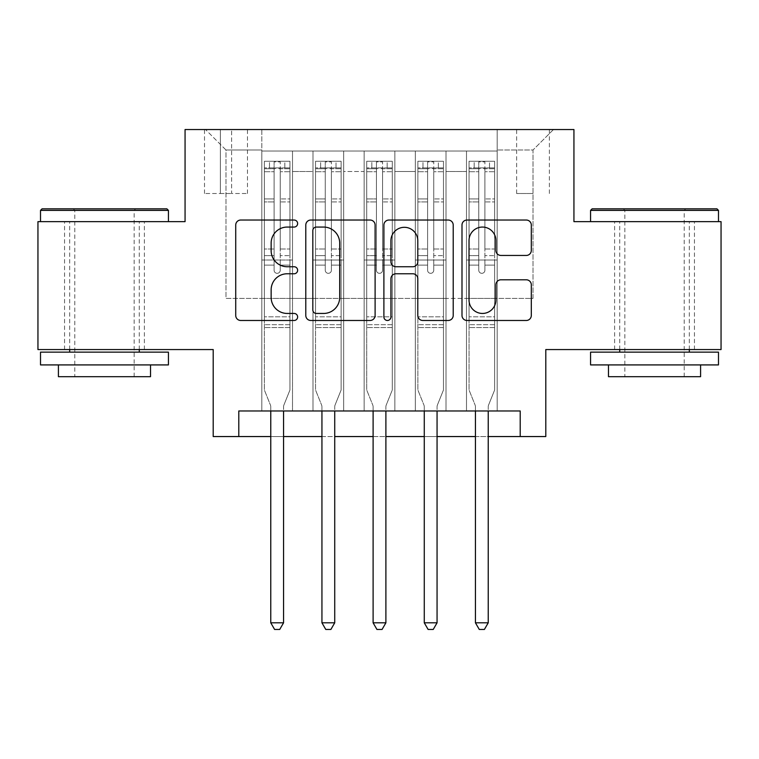 <?xml version="1.0" encoding="UTF-8"?>
<svg xmlns="http://www.w3.org/2000/svg" width="759" height="759" viewBox="0 0 759 759"><rect width="100%" height="100%" fill="white"/><g stroke="black" fill="none" stroke-linecap="round" stroke-linejoin="round"><path stroke-width="0.57" stroke-dasharray="3.79 2.85" d="M297.632 223.544A3.52 3.52 0 0 0 294.113 220.034L240.755 220.034A5.019 5.019 0 0 0 235.726 225.053L235.726 315.459A5.019 5.019 0 0 0 240.755 320.478L294.113 320.478A3.52 3.52 0 0 0 297.632 316.968A3.52 3.52 0 0 0 294.113 313.448L287.215 313.448A16.072 16.072 0 0 1 271.143 297.376L271.143 289.843A16.072 16.072 0 0 1 287.215 273.771L294.113 273.771A3.52 3.52 0 0 0 297.632 270.251A3.52 3.52 0 0 0 294.113 266.741L287.215 266.741A16.072 16.072 0 0 1 271.143 250.669L271.143 243.136A16.072 16.072 0 0 1 287.215 227.064L294.113 227.064A3.52 3.52 0 0 0 297.632 223.544M654.533 221.647L590.568 221.647L654.533 221.647M654.533 349.567L694.447 349.567L654.533 349.567M104.467 221.647L168.432 221.647L104.467 221.647M104.467 349.567L144.381 349.567L104.467 349.567M533.008 129.542L516.632 129.542L533.008 129.542M533.008 193.507L516.632 193.507L533.008 193.507M721.05 221.647L721.05 349.567L545.797 349.567L545.797 436.548L213.203 436.548L213.203 349.567L37.95 349.567L37.95 221.647L185.063 221.647L185.063 129.542L573.937 129.542L573.937 221.647L721.05 221.647M497.183 410.97L497.183 151.032L261.817 151.032L261.817 410.97L292.509 410.97L261.817 410.97L292.509 410.97L261.817 410.97L261.817 151.032L292.509 151.032L292.509 410.97L292.509 151.032L292.509 298.401L312.983 298.401L292.509 298.401L292.509 151.032L261.817 151.032L497.183 151.032L497.183 410.97L466.491 410.97L466.491 151.032L415.315 151.032L415.315 410.97L415.315 151.032L446.017 151.032L446.017 410.97L446.017 151.032L446.017 298.401L446.017 151.032L466.491 151.032L466.491 410.97L497.183 410.97L466.491 410.97L497.183 410.97L497.183 150.007L497.183 298.401L533.008 298.401L533.008 150.007L497.183 150.007L533.008 150.007L533.008 298.401L497.183 298.401L497.183 260.024L497.183 410.97M415.315 410.97L446.017 410.97L415.315 410.97L446.017 410.97L415.315 410.97L415.315 260.024L415.315 298.401L394.851 298.401L394.851 171.496L394.851 298.401L415.315 298.401L415.315 171.496L415.315 298.401L466.491 298.401L446.017 298.401L446.017 260.024L446.017 298.401L415.315 298.401L415.315 260.024L446.017 260.024L446.017 410.97L446.017 260.024L415.315 260.024L415.315 410.97M394.851 410.97L394.851 151.032L364.149 151.032L364.149 410.97L364.149 151.032L394.851 151.032L394.851 410.97L364.149 410.97L394.851 410.97L364.149 410.97L394.851 410.97L394.851 260.024L394.851 410.97M343.685 410.97L343.685 151.032L312.983 151.032L312.983 410.97L312.983 151.032L343.685 151.032L343.685 410.97L312.983 410.97L343.685 410.97L312.983 410.97L343.685 410.97L343.685 260.024L343.685 410.97M466.491 171.496L466.491 298.401L466.491 151.032L466.491 171.496L446.017 171.496L466.491 171.496M343.685 171.496L343.685 298.401L343.685 151.032L343.685 171.496L364.149 171.496L364.149 298.401L343.685 298.401L364.149 298.401L364.149 151.032L343.685 151.032L364.149 151.032L364.149 171.496L343.685 171.496M238.791 436.548L238.791 410.97L238.791 436.548L238.791 410.97L520.209 410.97L238.791 410.97L520.209 410.97L520.209 436.548M220.366 129.542L204.503 129.542L220.366 129.542L220.366 193.507L204.503 193.507L231.618 193.507L220.366 193.507L220.366 129.542M231.618 129.542L247.481 129.542L231.618 129.542L231.618 193.507L247.481 193.507L231.618 193.507L231.618 129.542M497.183 129.542L261.817 129.542L553.472 129.542L497.183 129.542L497.183 151.032L497.183 129.542M261.817 129.542L205.528 129.542L261.817 129.542L261.817 298.401L225.992 298.401L225.992 150.007L261.817 150.007L225.992 150.007L205.528 129.542L225.992 150.007L225.992 298.401L261.817 298.401L261.817 129.542M312.983 171.496L312.983 298.401L312.983 151.032L292.509 151.032L312.983 151.032L312.983 171.496L292.509 171.496L312.983 171.496M415.315 151.032L394.851 151.032L394.851 171.496L394.851 151.032L415.315 151.032L415.315 171.496L415.315 151.032M270.764 436.548L283.562 436.548M321.939 436.548L334.728 436.548M373.105 436.548L385.895 436.548M424.272 436.548L437.061 436.548M475.438 436.548L488.236 436.548M364.149 298.401L394.851 298.401L364.149 298.401L364.149 260.024L364.149 298.401M312.983 298.401L343.685 298.401L343.685 260.024L343.685 298.401L312.983 298.401L312.983 260.024L343.685 260.024L312.983 260.024L312.983 410.97L312.983 298.401M261.817 298.401L292.509 298.401L292.509 260.024L292.509 410.97L292.509 260.024L292.509 298.401L261.817 298.401L261.817 260.024L292.509 260.024L261.817 260.024L261.817 410.97L261.817 298.401M466.491 298.401L497.183 298.401L466.491 298.401L466.491 260.024L466.491 298.401M261.817 260.024L292.509 260.024L261.817 260.024M312.983 260.024L343.685 260.024L312.983 260.024M364.149 260.024L394.851 260.024L364.149 260.024L364.149 410.97L364.149 260.024L394.851 260.024L364.149 260.024M415.315 260.024L446.017 260.024L415.315 260.024M466.491 260.024L497.183 260.024L466.491 260.024L466.491 410.97L466.491 260.024L497.183 260.024L466.491 260.024M553.472 129.542L533.008 150.007L553.472 129.542M375.107 315.459L375.107 225.053A5.019 5.019 0 0 0 370.079 220.034L310.82 220.034A5.019 5.019 0 0 0 305.792 225.053L305.792 315.459A5.019 5.019 0 0 0 310.82 320.478L370.079 320.478A5.019 5.019 0 0 0 375.107 315.459M316.342 227.064A3.52 3.52 0 0 0 312.822 230.575L312.822 309.938A3.52 3.52 0 0 0 316.342 313.448L323.628 313.448A16.072 16.072 0 0 0 339.7 297.376L339.7 243.136A16.072 16.072 0 0 0 323.628 227.064L316.342 227.064M388.921 220.034L448.18 220.034A5.019 5.019 0 0 1 453.208 225.053L453.208 315.459A5.019 5.019 0 0 1 448.18 320.478L422.82 320.478A5.019 5.019 0 0 1 417.801 315.459L417.801 278.79A5.019 5.019 0 0 0 412.773 273.771L395.951 273.771A5.019 5.019 0 0 0 390.923 278.79L390.923 316.968A3.52 3.52 0 0 1 387.413 320.478A3.52 3.52 0 0 1 383.893 316.968L383.893 225.053A5.019 5.019 0 0 1 388.921 220.034M417.801 240.745A13.434 13.434 0 0 0 404.357 227.311A13.434 13.434 0 0 0 390.923 240.745L390.923 261.713A5.019 5.019 0 0 0 395.951 266.741L412.773 266.741A5.019 5.019 0 0 0 417.801 261.713L417.801 240.745M500.921 255.441L526.281 255.441A5.019 5.019 0 0 0 531.309 250.413L531.309 225.053A5.019 5.019 0 0 0 526.281 220.034L467.022 220.034A5.019 5.019 0 0 0 461.994 225.053L461.994 315.459A5.019 5.019 0 0 0 467.022 320.478L526.281 320.478A5.019 5.019 0 0 0 531.309 315.459L531.309 284.824A5.019 5.019 0 0 0 526.281 279.796L500.921 279.796A5.019 5.019 0 0 0 495.893 284.824L495.893 300.014A13.434 13.434 0 0 1 482.458 313.448A13.434 13.434 0 0 1 469.024 300.014L469.024 240.499A13.434 13.434 0 0 1 482.458 227.064A13.434 13.434 0 0 1 495.893 240.499L495.893 250.413A5.019 5.019 0 0 0 500.921 255.441M274.094 270.251A3.074 3.074 0 0 0 277.158 273.325A3.074 3.074 0 0 1 274.094 270.251L274.094 265.128L274.094 270.251A3.074 3.074 0 0 0 277.158 273.325A3.074 3.074 0 0 0 280.232 270.251A3.074 3.074 0 0 1 277.158 273.325A3.074 3.074 0 0 0 280.232 270.251L280.232 265.128L280.232 270.251A3.074 3.074 0 0 1 277.158 273.325A3.074 3.074 0 0 1 274.094 270.251L274.094 255.66L274.094 270.251M270.764 410.97L270.764 406.871A5.114 5.114 0 0 0 270.394 404.964A5.114 5.114 0 0 1 270.764 406.871A5.114 5.114 0 0 0 270.394 404.964L264.369 389.993L270.394 404.964L264.369 389.993L264.369 265.128L264.369 316.816L264.369 265.128L274.094 265.128L264.369 265.128L274.094 265.128L264.369 265.128L264.369 249.009L274.094 249.009L264.369 249.009L264.369 201.932L274.094 201.932L264.369 201.932L264.369 171.724L274.094 171.724L264.369 171.724L264.369 167.919L264.369 265.128L264.369 255.66L274.094 255.66L264.369 255.66L264.369 198.943L274.094 198.943L274.094 255.66L274.094 198.943L264.369 198.943L264.369 168.735L274.094 168.735L274.094 198.943L274.094 161.895L274.094 169.257L274.094 161.895L280.232 161.895L280.232 169.257C278.192 167.483 276.143 167.483 274.094 169.257L274.094 265.128L274.094 169.257C276.134 167.483 278.183 167.483 280.232 169.257L280.232 265.128L280.232 161.895L274.094 161.895L274.094 168.735L264.369 168.735L264.369 161.269L269.483 161.269L269.483 167.919L264.369 167.919L264.369 161.269L264.369 167.919L284.834 167.919L269.483 167.919L269.483 161.269L289.824 161.269L284.834 161.269L284.834 167.919L289.957 167.919L289.957 161.269L264.369 161.269L264.369 389.993L264.369 316.816L264.369 389.993L270.394 404.964A5.114 5.114 0 0 1 270.764 406.871L270.764 622.807L283.562 622.807L283.562 406.871A5.114 5.114 0 0 1 283.932 404.964L289.957 389.993L289.957 327.565L289.957 389.993L283.932 404.964A5.114 5.114 0 0 0 283.562 406.871A5.114 5.114 0 0 1 283.932 404.964A5.114 5.114 0 0 0 283.562 406.871L283.562 410.97M289.957 167.919L289.957 327.565L264.369 327.565L289.957 327.565L289.957 316.816L264.369 316.816L289.957 316.816L289.957 265.128L289.957 389.993L289.957 265.128L280.232 265.128L280.232 249.009L280.232 270.251L280.232 265.128L289.957 265.128L280.232 265.128L289.957 265.128L289.957 249.009L280.232 249.009L280.232 201.932L280.232 249.009L289.957 249.009L289.957 201.932L280.232 201.932L280.232 171.724L280.232 201.932L289.957 201.932L289.957 171.724L280.232 171.724L289.957 171.724L289.957 167.919L264.502 167.919L289.824 167.919L284.834 167.919L284.834 161.269L289.957 161.269L289.957 255.66L280.232 255.66L289.957 255.66L289.957 198.943L280.232 198.943L289.957 198.943L289.957 168.735L280.232 168.735L289.957 168.735L289.957 161.269L289.957 167.919M283.562 622.807L270.764 622.807L270.764 406.871L270.764 622.807L274.606 629.458L279.72 629.458L274.606 629.458L270.764 622.807L274.606 629.458L279.72 629.458L283.562 622.807L283.562 406.871L283.562 622.807L279.72 629.458L283.562 622.807L270.764 622.807M166.895 208.848L42.039 208.848M40.512 210.385L168.432 210.385M40.512 364.918L168.432 364.918M40.512 352.129L168.432 352.129M58.415 376.682L150.519 376.682M104.467 210.385L74.79 210.385L104.467 210.385M716.961 208.848L592.105 208.848M590.568 210.385L718.488 210.385M590.568 364.918L718.488 364.918M590.568 352.129L718.488 352.129M608.481 376.682L700.585 376.682M654.533 210.385L624.856 210.385L654.533 210.385M325.26 270.251A3.074 3.074 0 0 0 328.334 273.325A3.074 3.074 0 0 1 325.26 270.251L325.26 265.128L325.26 270.251A3.074 3.074 0 0 0 328.334 273.325A3.074 3.074 0 0 0 331.398 270.251A3.074 3.074 0 0 1 328.334 273.325A3.074 3.074 0 0 0 331.398 270.251L331.398 265.128L331.398 270.251A3.074 3.074 0 0 1 328.334 273.325A3.074 3.074 0 0 1 325.26 270.251L325.26 255.66L325.26 270.251M321.939 410.97L321.939 406.871A5.114 5.114 0 0 0 321.569 404.964A5.114 5.114 0 0 1 321.939 406.871A5.114 5.114 0 0 0 321.569 404.964L315.535 389.993L321.569 404.964L315.535 389.993L315.535 265.128L315.535 316.816L315.535 265.128L325.26 265.128L315.535 265.128L325.26 265.128L315.535 265.128L315.535 249.009L325.26 249.009L315.535 249.009L315.535 201.932L325.26 201.932L315.535 201.932L315.535 171.724L325.26 171.724L315.535 171.724L315.535 167.919L315.535 265.128L315.535 255.66L325.26 255.66L315.535 255.66L315.535 198.943L325.26 198.943L325.26 255.66L325.26 198.943L315.535 198.943L315.535 168.735L325.26 168.735L325.26 198.943L325.26 161.895L325.26 169.257L325.26 161.895L331.398 161.895L331.398 169.257C329.359 167.483 327.309 167.483 325.26 169.257L325.26 265.128L325.26 169.257C327.3 167.483 329.349 167.483 331.398 169.257L331.398 265.128L331.398 161.895L325.26 161.895L325.26 168.735L315.535 168.735L315.535 161.269L320.659 161.269L320.659 167.919L315.535 167.919L315.535 161.269L315.535 167.919L336.009 167.919L320.659 167.919L320.659 161.269L341 161.269L336.009 161.269L336.009 167.919L341.123 167.919L341.123 161.269L315.535 161.269L315.535 389.993L315.535 316.816L315.535 389.993L321.569 404.964A5.114 5.114 0 0 1 321.939 406.871L321.939 622.807L334.728 622.807L334.728 406.871A5.114 5.114 0 0 1 335.099 404.964L341.123 389.993L341.123 327.565L341.123 389.993L335.099 404.964A5.114 5.114 0 0 0 334.728 406.871A5.114 5.114 0 0 1 335.099 404.964A5.114 5.114 0 0 0 334.728 406.871L334.728 410.97M341.123 167.919L341.123 327.565L315.535 327.565L341.123 327.565L341.123 316.816L315.535 316.816L341.123 316.816L341.123 265.128L341.123 389.993L341.123 265.128L331.398 265.128L331.398 249.009L331.398 270.251L331.398 265.128L341.123 265.128L331.398 265.128L341.123 265.128L341.123 249.009L331.398 249.009L331.398 201.932L331.398 249.009L341.123 249.009L341.123 201.932L331.398 201.932L331.398 171.724L331.398 201.932L341.123 201.932L341.123 171.724L331.398 171.724L341.123 171.724L341.123 167.919L315.668 167.919L341 167.919L336.009 167.919L336.009 161.269L341.123 161.269L341.123 255.66L331.398 255.66L341.123 255.66L341.123 198.943L331.398 198.943L341.123 198.943L341.123 168.735L331.398 168.735L341.123 168.735L341.123 161.269L341.123 167.919M334.728 622.807L321.939 622.807L321.939 406.871L321.939 622.807L325.772 629.458L330.886 629.458L325.772 629.458L321.939 622.807L325.772 629.458L330.886 629.458L334.728 622.807L334.728 406.871L334.728 622.807L330.886 629.458L334.728 622.807L321.939 622.807M376.426 270.251A3.074 3.074 0 0 0 379.5 273.325A3.074 3.074 0 0 1 376.426 270.251L376.426 265.128L376.426 270.251A3.074 3.074 0 0 0 379.5 273.325A3.074 3.074 0 0 0 382.574 270.251A3.074 3.074 0 0 1 379.5 273.325A3.074 3.074 0 0 0 382.574 270.251L382.574 265.128L382.574 270.251A3.074 3.074 0 0 1 379.5 273.325A3.074 3.074 0 0 1 376.426 270.251L376.426 255.66L376.426 270.251M373.105 410.97L373.105 406.871A5.114 5.114 0 0 0 372.735 404.964A5.114 5.114 0 0 1 373.105 406.871A5.114 5.114 0 0 0 372.735 404.964L366.711 389.993L372.735 404.964L366.711 389.993L366.711 265.128L366.711 316.816L366.711 265.128L376.426 265.128L366.711 265.128L376.426 265.128L366.711 265.128L366.711 249.009L376.426 249.009L366.711 249.009L366.711 201.932L376.426 201.932L366.711 201.932L366.711 171.724L376.426 171.724L366.711 171.724L366.711 167.919L366.711 265.128L366.711 255.66L376.426 255.66L366.711 255.66L366.711 198.943L376.426 198.943L376.426 255.66L376.426 198.943L366.711 198.943L366.711 168.735L376.426 168.735L376.426 198.943L376.426 161.895L376.426 169.257L376.426 161.895L382.574 161.895L382.574 169.257C380.525 167.483 378.485 167.483 376.426 169.257L376.426 265.128L376.426 169.257C378.475 167.483 380.515 167.483 382.574 169.257L382.574 265.128L382.574 161.895L376.426 161.895L376.426 168.735L366.711 168.735L366.711 161.269L371.825 161.269L371.825 167.919L366.711 167.919L366.711 161.269L366.711 167.919L387.175 167.919L371.825 167.919L371.825 161.269L392.166 161.269L387.175 161.269L387.175 167.919L392.289 167.919L392.289 161.269L366.711 161.269L366.711 389.993L366.711 316.816L366.711 389.993L372.735 404.964A5.114 5.114 0 0 1 373.105 406.871L373.105 622.807L385.895 622.807L385.895 406.871A5.114 5.114 0 0 1 386.265 404.964L392.289 389.993L392.289 327.565L392.289 389.993L386.265 404.964A5.114 5.114 0 0 0 385.895 406.871A5.114 5.114 0 0 1 386.265 404.964A5.114 5.114 0 0 0 385.895 406.871L385.895 410.97M392.289 167.919L392.289 327.565L366.711 327.565L392.289 327.565L392.289 316.816L366.711 316.816L392.289 316.816L392.289 265.128L392.289 389.993L392.289 265.128L382.574 265.128L382.574 249.009L382.574 270.251L382.574 265.128L392.289 265.128L382.574 265.128L392.289 265.128L392.289 249.009L382.574 249.009L382.574 201.932L382.574 249.009L392.289 249.009L392.289 201.932L382.574 201.932L382.574 171.724L382.574 201.932L392.289 201.932L392.289 171.724L382.574 171.724L392.289 171.724L392.289 167.919L366.834 167.919L392.166 167.919L387.175 167.919L387.175 161.269L392.289 161.269L392.289 255.66L382.574 255.66L392.289 255.66L392.289 198.943L382.574 198.943L392.289 198.943L392.289 168.735L382.574 168.735L392.289 168.735L392.289 161.269L392.289 167.919M385.895 622.807L373.105 622.807L373.105 406.871L373.105 622.807L376.938 629.458L382.062 629.458L376.938 629.458L373.105 622.807L376.938 629.458L382.062 629.458L385.895 622.807L385.895 406.871L385.895 622.807L382.062 629.458L385.895 622.807L373.105 622.807M427.602 270.251A3.074 3.074 0 0 0 430.666 273.325A3.074 3.074 0 0 1 427.602 270.251L427.602 265.128L427.602 270.251A3.074 3.074 0 0 0 430.666 273.325A3.074 3.074 0 0 0 433.74 270.251A3.074 3.074 0 0 1 430.666 273.325A3.074 3.074 0 0 0 433.74 270.251L433.74 265.128L433.74 270.251A3.074 3.074 0 0 1 430.666 273.325A3.074 3.074 0 0 1 427.602 270.251L427.602 255.66L427.602 270.251M424.272 410.97L424.272 406.871A5.114 5.114 0 0 0 423.901 404.964A5.114 5.114 0 0 1 424.272 406.871A5.114 5.114 0 0 0 423.901 404.964L417.877 389.993L423.901 404.964L417.877 389.993L417.877 265.128L417.877 316.816L417.877 265.128L427.602 265.128L417.877 265.128L427.602 265.128L417.877 265.128L417.877 249.009L427.602 249.009L417.877 249.009L417.877 201.932L427.602 201.932L417.877 201.932L417.877 171.724L427.602 171.724L417.877 171.724L417.877 167.919L417.877 265.128L417.877 255.66L427.602 255.66L417.877 255.66L417.877 198.943L427.602 198.943L427.602 255.66L427.602 198.943L417.877 198.943L417.877 168.735L427.602 168.735L427.602 198.943L427.602 161.895L427.602 169.257L427.602 161.895L433.74 161.895L433.74 169.257C431.7 167.483 429.651 167.483 427.602 169.257L427.602 265.128L427.602 169.257C429.641 167.483 431.691 167.483 433.74 169.257L433.74 265.128L433.74 161.895L427.602 161.895L427.602 168.735L417.877 168.735L417.877 161.269L422.991 161.269L422.991 167.919L417.877 167.919L417.877 161.269L417.877 167.919L438.341 167.919L422.991 167.919L422.991 161.269L443.332 161.269L438.341 161.269L438.341 167.919L443.465 167.919L443.465 161.269L417.877 161.269L417.877 389.993L417.877 316.816L417.877 389.993L423.901 404.964A5.114 5.114 0 0 1 424.272 406.871L424.272 622.807L437.061 622.807L437.061 406.871A5.114 5.114 0 0 1 437.431 404.964L443.465 389.993L443.465 327.565L443.465 389.993L437.431 404.964A5.114 5.114 0 0 0 437.061 406.871A5.114 5.114 0 0 1 437.431 404.964A5.114 5.114 0 0 0 437.061 406.871L437.061 410.97M443.465 167.919L443.465 327.565L417.877 327.565L443.465 327.565L443.465 316.816L417.877 316.816L443.465 316.816L443.465 265.128L443.465 389.993L443.465 265.128L433.74 265.128L433.74 249.009L433.74 270.251L433.74 265.128L443.465 265.128L433.74 265.128L443.465 265.128L443.465 249.009L433.74 249.009L433.74 201.932L433.74 249.009L443.465 249.009L443.465 201.932L433.74 201.932L433.74 171.724L433.74 201.932L443.465 201.932L443.465 171.724L433.74 171.724L443.465 171.724L443.465 167.919L418 167.919L443.332 167.919L438.341 167.919L438.341 161.269L443.465 161.269L443.465 255.66L433.74 255.66L443.465 255.66L443.465 198.943L433.74 198.943L443.465 198.943L443.465 168.735L433.74 168.735L443.465 168.735L443.465 161.269L443.465 167.919M437.061 622.807L424.272 622.807L424.272 406.871L424.272 622.807L428.114 629.458L433.228 629.458L428.114 629.458L424.272 622.807L428.114 629.458L433.228 629.458L437.061 622.807L437.061 406.871L437.061 622.807L433.228 629.458L437.061 622.807L424.272 622.807M478.768 270.251A3.074 3.074 0 0 0 481.842 273.325A3.074 3.074 0 0 1 478.768 270.251L478.768 265.128L478.768 270.251A3.074 3.074 0 0 0 481.842 273.325A3.074 3.074 0 0 0 484.906 270.251A3.074 3.074 0 0 1 481.842 273.325A3.074 3.074 0 0 0 484.906 270.251L484.906 265.128L484.906 270.251A3.074 3.074 0 0 1 481.842 273.325A3.074 3.074 0 0 1 478.768 270.251L478.768 255.66L478.768 270.251M475.438 410.97L475.438 406.871A5.114 5.114 0 0 0 475.068 404.964A5.114 5.114 0 0 1 475.438 406.871A5.114 5.114 0 0 0 475.068 404.964L469.043 389.993L475.068 404.964L469.043 389.993L469.043 265.128L469.043 316.816L469.043 265.128L478.768 265.128L469.043 265.128L478.768 265.128L469.043 265.128L469.043 249.009L478.768 249.009L469.043 249.009L469.043 201.932L478.768 201.932L469.043 201.932L469.043 171.724L478.768 171.724L469.043 171.724L469.043 167.919L469.043 265.128L469.043 255.66L478.768 255.66L469.043 255.66L469.043 198.943L478.768 198.943L478.768 255.66L478.768 198.943L469.043 198.943L469.043 168.735L478.768 168.735L478.768 198.943L478.768 161.895L478.768 169.257L478.768 161.895L484.906 161.895L484.906 169.257C482.866 167.483 480.817 167.483 478.768 169.257L478.768 265.128L478.768 169.257C480.808 167.483 482.857 167.483 484.906 169.257L484.906 265.128L484.906 161.895L478.768 161.895L478.768 168.735L469.043 168.735L469.043 161.269L474.166 161.269L474.166 167.919L469.043 167.919L469.043 161.269L469.043 167.919L489.517 167.919L474.166 167.919L474.166 161.269L494.498 161.269L489.517 161.269L489.517 167.919L494.631 167.919L494.631 161.269L469.043 161.269L469.043 389.993L469.043 316.816L469.043 389.993L475.068 404.964A5.114 5.114 0 0 1 475.438 406.871L475.438 622.807L488.236 622.807L488.236 406.871A5.114 5.114 0 0 1 488.606 404.964L494.631 389.993L494.631 327.565L494.631 389.993L488.606 404.964A5.114 5.114 0 0 0 488.236 406.871A5.114 5.114 0 0 1 488.606 404.964A5.114 5.114 0 0 0 488.236 406.871L488.236 410.97M494.631 167.919L494.631 327.565L469.043 327.565L494.631 327.565L494.631 316.816L469.043 316.816L494.631 316.816L494.631 265.128L494.631 389.993L494.631 265.128L484.906 265.128L484.906 249.009L484.906 270.251L484.906 265.128L494.631 265.128L484.906 265.128L494.631 265.128L494.631 249.009L484.906 249.009L484.906 201.932L484.906 249.009L494.631 249.009L494.631 201.932L484.906 201.932L484.906 171.724L484.906 201.932L494.631 201.932L494.631 171.724L484.906 171.724L494.631 171.724L494.631 167.919L469.176 167.919L494.498 167.919L489.517 167.919L489.517 161.269L494.631 161.269L494.631 255.66L484.906 255.66L494.631 255.66L494.631 198.943L484.906 198.943L494.631 198.943L494.631 168.735L484.906 168.735L494.631 168.735L494.631 161.269L494.631 167.919M488.236 622.807L475.438 622.807L475.438 406.871L475.438 622.807L479.28 629.458L484.394 629.458L479.28 629.458L475.438 622.807L479.28 629.458L484.394 629.458L488.236 622.807L488.236 406.871L488.236 622.807L484.394 629.458L488.236 622.807L475.438 622.807M415.315 171.496L394.851 171.496L415.315 171.496M289.957 324.681L264.369 324.681L289.957 324.681M341.123 324.681L315.535 324.681L341.123 324.681M392.289 324.681L366.711 324.681L392.289 324.681M443.465 324.681L417.877 324.681L443.465 324.681M494.631 324.681L469.043 324.681L494.631 324.681M614.619 349.567L614.619 221.647M64.553 349.567L64.553 221.647M516.632 193.507L516.632 129.542M204.503 193.507L204.503 129.542M247.481 193.507L247.481 129.542M549.383 193.507L549.383 129.542M144.381 349.567L144.381 221.647M694.447 349.567L694.447 221.647M134.144 376.682L134.144 210.385L135.681 208.848M69.676 349.567L69.676 221.647M139.267 349.567L139.267 221.647M73.253 208.848L74.79 210.385L74.79 376.682M684.21 376.682L684.21 210.385L685.747 208.848M619.733 349.567L619.733 221.647M689.324 349.567L689.324 221.647M623.319 208.848L624.856 210.385L624.856 376.682"/><path stroke-width="1.14" d="M297.632 223.544A3.52 3.52 0 0 0 294.113 220.034L240.755 220.034A5.019 5.019 0 0 0 235.726 225.053L235.726 315.459A5.019 5.019 0 0 0 240.755 320.478L294.113 320.478A3.52 3.52 0 0 0 297.632 316.968A3.52 3.52 0 0 0 294.113 313.448L287.215 313.448A16.072 16.072 0 0 1 271.143 297.376L271.143 289.843A16.072 16.072 0 0 1 287.215 273.771L294.113 273.771A3.52 3.52 0 0 0 297.632 270.251A3.52 3.52 0 0 0 294.113 266.741L287.215 266.741A16.072 16.072 0 0 1 271.143 250.669L271.143 243.136A16.072 16.072 0 0 1 287.215 227.064L294.113 227.064A3.52 3.52 0 0 0 297.632 223.544M526.281 255.441A5.019 5.019 0 0 0 531.309 250.413L531.309 225.053A5.019 5.019 0 0 0 526.281 220.034L467.022 220.034A5.019 5.019 0 0 0 461.994 225.053L461.994 315.459A5.019 5.019 0 0 0 467.022 320.478L526.281 320.478A5.019 5.019 0 0 0 531.309 315.459L531.309 284.824A5.019 5.019 0 0 0 526.281 279.796L500.921 279.796A5.019 5.019 0 0 0 495.893 284.824L495.893 300.014A13.434 13.434 0 0 1 482.458 313.448A13.434 13.434 0 0 1 469.024 300.014L469.024 240.499A13.434 13.434 0 0 1 482.458 227.064A13.434 13.434 0 0 1 495.893 240.499L495.893 250.413A5.019 5.019 0 0 0 500.921 255.441L526.281 255.441M238.791 436.548L238.791 410.97L520.209 410.97L520.209 436.548L545.797 436.548L545.797 349.567L721.05 349.567L721.05 221.647L573.937 221.647L573.937 129.542L185.063 129.542L185.063 221.647L37.95 221.647L37.95 349.567L213.203 349.567L213.203 436.548L270.764 436.548M375.107 225.053A5.019 5.019 0 0 0 370.079 220.034L310.82 220.034A5.019 5.019 0 0 0 305.792 225.053L305.792 315.459A5.019 5.019 0 0 0 310.82 320.478L370.079 320.478A5.019 5.019 0 0 0 375.107 315.459L375.107 225.053M388.921 220.034L448.18 220.034A5.019 5.019 0 0 1 453.208 225.053L453.208 315.459A5.019 5.019 0 0 1 448.18 320.478L422.82 320.478A5.019 5.019 0 0 1 417.801 315.459L417.801 278.79A5.019 5.019 0 0 0 412.773 273.771L395.951 273.771A5.019 5.019 0 0 0 390.923 278.79L390.923 316.968A3.52 3.52 0 0 1 387.413 320.478A3.52 3.52 0 0 1 383.893 316.968L383.893 225.053A5.019 5.019 0 0 1 388.921 220.034M283.562 436.548L321.939 436.548M334.728 436.548L373.105 436.548M385.895 436.548L424.272 436.548M437.061 436.548L475.438 436.548M488.236 436.548L520.209 436.548M316.342 227.064A3.52 3.52 0 0 0 312.822 230.575L312.822 309.938A3.52 3.52 0 0 0 316.342 313.448L323.628 313.448A16.072 16.072 0 0 0 339.7 297.376L339.7 243.136A16.072 16.072 0 0 0 323.628 227.064L316.342 227.064M417.801 240.745A13.434 13.434 0 0 0 404.357 227.311A13.434 13.434 0 0 0 390.923 240.745L390.923 261.713A5.019 5.019 0 0 0 395.951 266.741L412.773 266.741A5.019 5.019 0 0 0 417.801 261.713L417.801 240.745M283.562 410.97L283.562 622.807L270.764 622.807L270.764 410.97M283.562 622.807L279.72 629.458L274.606 629.458L270.764 622.807M42.039 208.848L166.895 208.848L168.432 210.385L40.512 210.385L42.039 208.848M104.467 364.918L40.512 364.918L40.512 352.129L168.432 352.129L168.432 364.918L104.467 364.918M150.519 364.918L150.519 376.682L58.415 376.682L58.415 364.918M592.105 208.848L716.961 208.848L718.488 210.385L590.568 210.385L592.105 208.848M654.533 364.918L590.568 364.918L590.568 352.129L718.488 352.129L718.488 364.918L654.533 364.918M700.585 364.918L700.585 376.682L608.481 376.682L608.481 364.918M334.728 410.97L334.728 622.807L321.939 622.807L321.939 410.97M334.728 622.807L330.886 629.458L325.772 629.458L321.939 622.807M385.895 410.97L385.895 622.807L373.105 622.807L373.105 410.97M385.895 622.807L382.062 629.458L376.938 629.458L373.105 622.807M437.061 410.97L437.061 622.807L424.272 622.807L424.272 410.97M437.061 622.807L433.228 629.458L428.114 629.458L424.272 622.807M488.236 410.97L488.236 622.807L475.438 622.807L475.438 410.97M488.236 622.807L484.394 629.458L479.28 629.458L475.438 622.807M40.512 221.647L40.512 210.385M69.676 352.129L69.676 349.567M139.267 352.129L139.267 349.567M168.432 221.647L168.432 210.385M590.568 221.647L590.568 210.385M619.733 352.129L619.733 349.567M689.324 352.129L689.324 349.567M718.488 221.647L718.488 210.385"/></g></svg>
